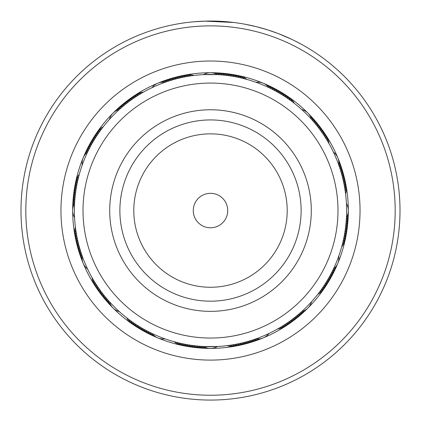 <?xml version="1.0" encoding="UTF-8"?>
<svg xmlns="http://www.w3.org/2000/svg" width="421" height="421" viewBox="0 0 421 421"><rect width="100%" height="100%" fill="white"/><g stroke="black" fill="none" stroke-linecap="round" stroke-linejoin="round"><path stroke-width="0.63" d="M227.251 214.584A17.229 17.229 0 0 0 214.521 193.807A17.229 17.229 0 0 0 193.749 206.537A17.229 17.229 0 0 0 206.479 227.314A17.229 17.229 0 0 0 227.251 214.584M334.469 240.317A127.489 127.489 0 0 0 240.259 86.594A127.489 127.489 0 0 0 86.531 180.804A127.489 127.489 0 0 0 180.741 334.527A127.489 127.489 0 0 0 334.469 240.317M112.491 187.035A100.793 100.793 0 0 0 186.971 308.567A100.793 100.793 0 0 0 308.509 234.087A100.793 100.793 0 0 0 234.029 112.554A100.793 100.793 0 0 0 112.491 187.035M103.577 126.347L103.129 126.921A13.782 13.782 -77.4 0 0 96.893 132.615M102.066 128.305L101.629 128.884A13.782 13.782 -78.4 0 0 95.499 134.688M100.593 130.284L100.166 130.873A13.782 13.782 -79.5 0 0 94.141 136.788M99.156 132.294L98.735 132.889A13.782 13.782 99.5 0 0 92.825 138.909M97.751 134.325L97.346 134.93A13.782 13.782 98.4 0 0 92.136 139.951M96.388 136.383L95.993 136.993A13.782 13.782 97.4 0 0 90.299 143.224M94.204 139.851L94.678 139.083A13.782 13.782 -83.6 0 0 89.099 145.419M93.772 140.572L93.399 141.198A13.782 13.782 95.3 0 0 87.936 147.629M92.52 142.698L92.162 143.329A13.782 13.782 94.3 0 0 86.815 149.865M91.31 144.85L90.962 145.492A13.782 13.782 93.2 0 0 86.226 150.965M89.384 148.471L89.799 147.671A13.782 13.782 -87.8 0 0 84.695 154.391M89.005 149.218L88.678 149.871A13.782 13.782 -88.8 0 0 83.695 156.686M87.91 151.434L87.6 152.092A13.782 13.782 0 0 0 82.248 165L82.621 163.974M140.398 93.899L143.308 92.199A13.782 13.782 -54.9 0 0 135.373 95.072M138.293 95.193L139.062 94.714A13.782 13.782 -57 0 0 131.231 97.872M137.583 95.641L136.967 96.03A13.782 13.782 122 0 0 129.2 99.33M134.152 97.888L134.904 97.383A13.782 13.782 120.9 0 0 127.195 100.824M131.436 99.777L132.862 98.772A13.782 13.782 119.9 0 0 125.216 102.356M129.442 101.229L128.858 101.666A13.782 13.782 117.8 0 0 121.348 105.518M125.526 104.24L124.963 104.697A13.782 13.782 115.7 0 0 117.596 108.823M122.364 106.85L123.053 106.266A13.782 13.782 -65.3 0 0 115.764 110.523M121.727 107.392L121.174 107.871A13.782 13.782 -66.3 0 0 113.965 112.26M113.038 113.107A13.782 13.782 0 0 0 109.449 119.39L110.181 118.58M119.869 109.023L119.327 109.507A13.782 13.782 0 0 0 113.044 113.102M187.94 76.343L188.829 76.196A13.782 13.782 -34.5 0 0 180.388 76.117M183.082 77.248L186.392 76.611A13.782 13.782 144.5 0 0 179.157 76.343M180.672 77.769L181.551 77.575A13.782 13.782 142.4 0 0 173.12 77.953M178.267 78.332L179.141 78.117A13.782 13.782 -38.6 0 0 170.721 78.653M175.873 78.938L176.746 78.711A13.782 13.782 140.3 0 0 168.332 79.395M173.489 79.585L174.357 79.343A13.782 13.782 139.3 0 0 165.958 80.185M170.316 80.527L171.984 80.022A13.782 13.782 138.2 0 0 163.601 81.016M167.963 81.274L167.274 81.506A13.782 13.782 -43.8 0 0 158.933 82.8M157.754 83.226A13.782 13.782 0 0 0 152.028 87.657L153.018 87.194M165.627 82.069L164.937 82.311A13.782 13.782 0 0 0 157.759 83.226M234.129 74.827A13.782 13.782 -12 0 1 241.896 78.127L246.68 79.353A13.782 13.782 -9.9 0 0 239.039 75.775M237.644 77.19L239.628 77.611M240.059 77.706L240.849 77.885M235.218 76.722L237.212 77.106M224.225 73.47A13.782 13.782 -16.1 0 1 232.213 76.201L234.786 76.643M227.903 75.575L229.908 75.848M230.345 75.912L229.771 75.827A13.782 13.782 162.8 0 0 221.735 73.243M225.451 75.28L227.461 75.517M214.247 72.838A13.782 13.782 -20.3 0 1 222.414 74.98L225.009 75.233M218.067 74.67L217.489 74.638A13.782 13.782 0 0 0 203.511 74.638L217.625 74.643M293.426 102.635L294.137 103.187A13.782 13.782 12.6 0 0 288.448 96.956M289.453 99.698L290.19 100.224A13.782 13.782 10.5 0 0 284.275 94.204M275.644 89.157A13.782 13.782 6.4 0 1 281.975 94.736L284.07 96.051A13.782 13.782 -172.6 0 0 277.834 90.362M279.086 93.004L279.865 93.462A13.782 13.782 -174.7 0 0 273.429 88M272.587 89.447L273.392 89.857A13.782 13.782 2.2 0 0 266.667 84.758M270.382 88.336L271.192 88.736A13.782 13.782 1.2 0 0 264.377 83.758M263.241 83.226A13.782 13.782 0 0 0 256.063 82.311L257.084 82.679M268.156 87.273L268.972 87.657A13.782 13.782 0 0 0 263.246 83.226M327.159 140.456L328.859 143.366A13.782 13.782 35.1 0 0 325.986 135.43M318.855 128.2L320.86 130.905A13.782 13.782 28.9 0 0 317.139 123.327M314.213 122.427L314.792 123.116A13.782 13.782 24.7 0 0 310.535 115.828M307.956 113.102A13.782 13.782 0 0 0 301.673 109.507L302.478 110.239M310.945 118.722L311.551 119.39A13.782 13.782 0 0 0 307.962 113.107M344.72 187.998L344.867 188.887A13.782 13.782 55.5 0 0 344.941 180.451M342.731 178.325L342.941 179.204A13.782 13.782 51.4 0 0 342.405 170.779M342.126 175.931L342.352 176.804A13.782 13.782 -129.7 0 0 341.663 168.395M338.447 164.148L339.558 167.332A13.782 13.782 46.2 0 0 338.258 158.991M339.21 166.311L338.752 165A13.782 13.782 0 0 0 333.4 152.092L333.869 153.076M342.562 243.48L341.705 246.743A13.782 13.782 80.1 0 0 345.288 239.096M343.868 237.702L343.452 239.686M343.352 240.117L343.178 240.907M344.341 235.281L343.957 237.27M347.588 224.288A13.782 13.782 73.9 0 1 344.857 232.271L344.42 234.844M345.483 227.961L345.209 229.971M345.146 230.408L345.231 229.829A13.782 13.782 -107.2 0 0 347.814 221.799M348.13 216.81A13.782 13.782 -109.3 0 1 345.841 224.93L345.541 227.524M346.346 218.936L346.272 220.015A13.782 13.782 68.7 0 0 348.267 211.81M346.399 203.101L346.462 204.432M319.913 291.511L317.871 294.2A13.782 13.782 102.6 0 0 324.107 288.506M328.175 282.212A13.782 13.782 -80.5 0 1 322.265 288.232L320.834 290.248A13.782 13.782 100.5 0 0 326.859 284.333M328.059 279.144L327.601 279.923A13.782 13.782 -84.7 0 0 333.064 273.487M330.469 274.834L330.038 275.629A13.782 13.782 -86.8 0 0 335.263 269.003M332.722 270.44L332.322 271.25A13.782 13.782 91.2 0 0 337.305 264.435M333.79 268.214L333.4 269.03A13.782 13.782 0 0 0 338.752 256.121L338.379 257.147M280.602 327.222L277.692 328.922A13.782 13.782 125.1 0 0 285.627 326.049M282.707 325.928L281.938 326.407A13.782 13.782 123 0 0 289.769 323.249M284.791 324.602L284.033 325.091A13.782 13.782 -58 0 0 291.8 321.791M297.731 317.202A13.782 13.782 118.9 0 1 290.153 320.918L288.138 322.349A13.782 13.782 -60.1 0 0 295.784 318.765M292.863 318.913L292.142 319.455A13.782 13.782 -62.2 0 0 299.652 315.603M300.505 312.656L299.826 313.25A13.782 13.782 113.7 0 0 307.035 308.861M302.341 311.008L301.673 311.614A13.782 13.782 0 0 0 311.551 301.731L310.819 302.536M233.06 344.778L232.171 344.925A13.782 13.782 145.5 0 0 240.612 345.004M235.492 344.346L234.608 344.51A13.782 13.782 -35.5 0 0 243.043 344.436M245.127 342.184L244.254 342.41A13.782 13.782 -39.7 0 0 252.668 341.72M259.741 339.237A13.782 13.782 137.2 0 1 251.379 340.378L249.016 341.099A13.782 13.782 -41.8 0 0 257.399 340.105M256.91 338.505L253.726 339.615A13.782 13.782 136.2 0 0 262.067 338.321M263.246 337.895A13.782 13.782 0 0 0 268.972 333.464L267.982 333.927M186.871 346.294A13.782 13.782 168 0 1 179.104 342.994L174.32 341.768A13.782 13.782 170.1 0 0 181.961 345.346M183.356 343.931L181.372 343.51M185.782 344.399L183.788 344.015M196.775 347.651A13.782 13.782 163.9 0 1 188.787 344.92L186.214 344.478M193.097 345.546L191.092 345.273M190.655 345.209L191.229 345.294A13.782 13.782 -17.2 0 0 199.265 347.878M195.549 345.841L193.539 345.599M206.753 348.283A13.782 13.782 159.7 0 1 198.586 346.141L195.991 345.888M202.933 346.451L203.511 346.483A13.782 13.782 0 0 0 217.489 346.483L203.375 346.478M126.289 317.481L126.863 317.934A13.782 13.782 -167.4 0 0 132.552 324.165M128.242 318.992L128.826 319.434A13.782 13.782 -168.4 0 0 134.625 325.559M130.226 320.465L130.81 320.897A13.782 13.782 -169.5 0 0 136.725 326.917M132.231 321.907L132.826 322.323A13.782 13.782 9.5 0 0 138.851 328.238M134.262 323.307L134.867 323.712A13.782 13.782 8.4 0 0 140.998 329.517M137.693 325.554L136.93 325.065A13.782 13.782 7.4 0 0 143.166 330.759M139.793 326.854L139.025 326.38A13.782 13.782 -173.6 0 0 145.356 331.964M141.914 328.117L141.135 327.659A13.782 13.782 5.3 0 0 147.571 333.122M144.056 329.343L143.272 328.901A13.782 13.782 4.3 0 0 148.66 333.732M146.224 330.527L145.429 330.101A13.782 13.782 3.2 0 0 152.06 335.327M148.413 331.674L147.608 331.259A13.782 13.782 -177.8 0 0 154.333 336.363M151.376 333.148L149.808 332.38A13.782 13.782 -178.8 0 0 156.623 337.363M157.759 337.895A13.782 13.782 0 0 0 164.937 338.81L163.916 338.442M91.783 277.118L92.141 277.749A13.782 13.782 -144.9 0 0 95.014 285.691M93.009 279.26L93.378 279.886A13.782 13.782 -145.9 0 0 96.393 287.769M94.272 281.381L94.657 282.002A13.782 13.782 -147 0 0 97.814 289.827M95.578 283.48L95.972 284.091A13.782 13.782 32 0 0 99.272 291.858M96.919 285.554L97.325 286.159A13.782 13.782 30.9 0 0 99.972 292.895M98.298 287.601L98.714 288.196A13.782 13.782 29.9 0 0 102.292 295.842M99.714 289.622L100.14 290.211A13.782 13.782 -151.1 0 0 103.861 297.789M101.166 291.621L101.603 292.2A13.782 13.782 27.8 0 0 105.46 299.71M102.656 293.59L103.103 294.163A13.782 13.782 26.8 0 0 107.092 301.604M104.182 295.531L104.64 296.1A13.782 13.782 25.7 0 0 108.76 303.462M105.739 297.447L106.208 298.005A13.782 13.782 -155.3 0 0 110.465 305.293M107.334 299.331L107.808 299.884A13.782 13.782 -156.3 0 0 112.196 307.093M108.96 301.189L109.449 301.731A13.782 13.782 0 0 0 119.327 311.614L118.522 310.877M76.022 231.513L76.133 232.229A13.782 13.782 -124.5 0 0 76.059 240.67M76.422 233.95L76.548 234.665A13.782 13.782 54.5 0 0 76.627 243.106M76.869 236.376L77.006 237.091A13.782 13.782 53.4 0 0 77.238 245.527M77.359 238.796L77.511 239.507A13.782 13.782 52.4 0 0 77.896 247.943M77.896 241.207L78.059 241.917A13.782 13.782 -128.6 0 0 78.595 250.342M78.469 243.612L78.648 244.317A13.782 13.782 50.3 0 0 79.337 252.726M79.09 246.001L79.285 246.701A13.782 13.782 49.3 0 0 80.122 255.1M79.758 248.379L79.958 249.074A13.782 13.782 48.2 0 0 80.953 257.457M80.464 250.742L80.679 251.437A13.782 13.782 -132.8 0 0 81.827 259.799M81.216 253.095L81.442 253.784A13.782 13.782 -133.8 0 0 82.742 262.125M82.553 256.968L82.248 256.121A13.782 13.782 0 0 0 87.6 269.03L87.131 268.045M79.49 173.678L79.295 174.378A13.782 13.782 -99.9 0 0 75.712 182.019M78.843 176.062L78.659 176.762A13.782 13.782 -100.9 0 0 75.217 184.472M76.685 185.703L77.043 183.851M77.159 183.277L77.017 183.988A13.782 13.782 75.9 0 0 74.001 191.871M73.412 196.833A13.782 13.782 -106.1 0 1 76.143 188.845L76.58 186.277M73.038 200.564A13.782 13.782 71.8 0 1 75.443 193.734L75.791 191.15M75.875 190.576L75.769 191.287A13.782 13.782 72.8 0 0 73.186 199.322M74.927 198.559L75.017 197.591M74.759 200.664L74.812 199.959M74.396 210.558A136.104 136.104 0 0 0 210.5 346.662A136.104 136.104 0 0 0 346.604 210.558A136.104 136.104 0 0 0 210.5 74.459A136.104 136.104 0 0 0 74.396 210.558L74.585 203.385M74.617 202.854L74.575 203.575A13.782 13.782 0 0 0 74.575 217.546L74.538 216.689M142.372 92.736L141.172 93.436A13.782 13.782 -55.9 0 0 133.289 96.456M131.978 99.393L130.847 100.198A13.782 13.782 -61.1 0 0 123.269 103.919M128 102.314L126.895 103.161A13.782 13.782 116.8 0 0 120.369 106.292M195.097 75.333L193.718 75.496A13.782 13.782 -32.4 0 0 185.287 75.112M192.65 75.633L191.271 75.822A13.782 13.782 -33.4 0 0 182.835 75.591M185.335 76.806L183.966 77.069A13.782 13.782 143.4 0 0 176.731 76.938M170.952 80.332L169.621 80.743A13.782 13.782 -42.8 0 0 161.259 81.885M245.643 79.074L244.296 78.722A13.782 13.782 -10.9 0 0 236.586 75.28M221.341 74.891L219.951 74.785A13.782 13.782 -21.3 0 0 211.752 72.791M293.284 102.529L292.174 101.687A13.782 13.782 11.6 0 0 286.375 95.562M289.311 99.598L288.175 98.798A13.782 13.782 -170.5 0 0 282.149 92.883M287.285 98.188L286.133 97.409A13.782 13.782 -171.6 0 0 280.002 91.604M278.934 92.915L277.728 92.22A13.782 13.782 -175.7 0 0 271.198 86.873M276.786 91.694L275.571 91.02A13.782 13.782 -176.8 0 0 268.94 85.795M328.322 142.435L327.622 141.23A13.782 13.782 34.1 0 0 324.607 133.346M327.07 140.309L326.343 139.119A13.782 13.782 33 0 0 323.186 131.294M325.775 138.204L325.028 137.03A13.782 13.782 -148 0 0 321.728 129.258M324.444 136.125L323.675 134.962A13.782 13.782 -149.1 0 0 320.239 127.258M323.075 134.067L322.286 132.92A13.782 13.782 -150.1 0 0 318.708 125.279M320.223 130.036L319.397 128.915A13.782 13.782 -152.2 0 0 315.54 121.411M318.744 128.058L317.897 126.958A13.782 13.782 -153.2 0 0 313.908 119.517M317.234 126.105L316.36 125.021A13.782 13.782 -154.3 0 0 312.24 117.659M314.098 122.29L313.192 121.237A13.782 13.782 23.7 0 0 308.803 114.028M345.73 195.16L345.562 193.776A13.782 13.782 57.6 0 0 345.946 185.345M345.425 192.707L345.236 191.329A13.782 13.782 56.6 0 0 345.467 182.893M344.688 187.824L344.452 186.456A13.782 13.782 -125.5 0 0 344.373 178.015M344.257 185.393L343.994 184.03A13.782 13.782 -126.6 0 0 343.762 175.589M343.778 182.972L343.489 181.614A13.782 13.782 -127.6 0 0 343.104 173.178M342.078 175.762L341.715 174.42A13.782 13.782 -130.7 0 0 340.878 166.021M341.426 173.378L341.042 172.047A13.782 13.782 -131.8 0 0 340.047 163.664M340.731 171.01L340.321 169.684A13.782 13.782 47.2 0 0 339.173 161.322M78.395 177.809L78.069 179.162A13.782 13.782 -102 0 0 74.77 186.929M77.822 180.214L77.522 181.572A13.782 13.782 77 0 0 74.359 189.397M76.811 185.045L76.559 186.414A13.782 13.782 74.9 0 0 73.68 194.349M75.312 194.807L75.159 196.191A13.782 13.782 70.7 0 0 72.87 204.311M75.575 228.414L75.764 229.792A13.782 13.782 -123.4 0 0 75.533 238.228M75.27 225.961L75.438 227.34A13.782 13.782 -122.4 0 0 75.054 235.776M150.776 332.858L152.028 333.464A13.782 13.782 0 0 0 157.754 337.895M199.659 346.23L201.049 346.336A13.782 13.782 158.7 0 0 209.248 348.33M194.744 345.746L195.407 345.825M192.297 345.441L193.676 345.62A13.782 13.782 -18.2 0 0 201.759 348.056M184.987 344.252L185.64 344.373M182.567 343.768L183.93 344.041A13.782 13.782 -14.1 0 0 191.808 347.062M175.357 342.047L176.704 342.399A13.782 13.782 169.1 0 0 184.414 345.841M254.747 339.268L256.063 338.81A13.782 13.782 0 0 0 263.241 337.895M245.296 342.141L246.643 341.778A13.782 13.782 -40.7 0 0 255.042 340.936M240.502 343.315L241.859 342.999A13.782 13.782 141.4 0 0 250.279 342.468M238.086 343.836L239.449 343.547A13.782 13.782 -37.6 0 0 247.88 343.168M235.665 344.315L237.034 344.052A13.782 13.782 -36.6 0 0 244.269 344.183M228.35 345.488L229.729 345.299A13.782 13.782 146.6 0 0 238.165 345.525M225.903 345.788L227.282 345.625A13.782 13.782 147.6 0 0 235.713 346.009M296.873 315.739L297.947 314.855A13.782 13.782 114.7 0 0 305.236 310.598M294.953 317.292L296.037 316.424A13.782 13.782 -64.3 0 0 303.404 312.298M293 318.808L294.105 317.96A13.782 13.782 -63.2 0 0 300.631 314.829M284.938 324.502L286.096 323.738A13.782 13.782 -59.1 0 0 293.805 320.297M278.628 328.385L279.828 327.68A13.782 13.782 124.1 0 0 287.711 324.665M330.553 274.681L331.201 273.45A13.782 13.782 92.2 0 0 336.305 266.73M328.148 278.997L328.838 277.786A13.782 13.782 -85.7 0 0 334.185 271.256M325.586 283.217L326.322 282.038A13.782 13.782 96.4 0 0 331.901 275.702M324.249 285.296L325.007 284.128A13.782 13.782 -82.6 0 0 330.701 277.897M322.875 287.343L323.654 286.191A13.782 13.782 -81.6 0 0 328.864 281.165M318.529 293.342L319.371 292.237A13.782 13.782 101.6 0 0 325.501 286.433M342.605 243.312L342.931 241.959A13.782 13.782 78 0 0 346.23 234.192M341.989 245.701L342.341 244.354A13.782 13.782 79.1 0 0 345.783 236.649M85.737 152.118A13.782 13.782 93.2 0 1 86.226 150.971M346.425 203.575A13.782 13.782 0 0 1 346.425 217.546M72.733 209.311A13.782 13.782 -111.3 0 1 74.728 201.106M348.225 214.31A13.782 13.782 69.7 0 1 346.078 222.472M72.775 206.811A13.782 13.782 -110.3 0 1 74.922 198.649M204.253 348.193A13.782 13.782 -19.3 0 1 196.128 345.904M216.747 72.928A13.782 13.782 160.7 0 1 224.872 75.217M149.802 334.242A13.782 13.782 4.3 0 1 148.666 333.737M301.541 313.966A13.782 13.782 -63.2 0 1 300.636 314.829M347.999 219.304A13.782 13.782 -108.2 0 1 345.557 227.387M219.241 73.065A13.782 13.782 161.8 0 1 227.324 75.501M119.459 107.155A13.782 13.782 116.8 0 1 120.364 106.292M73.001 201.817A13.782 13.782 71.8 0 1 73.038 200.57M194.291 347.378A13.782 13.782 -15.1 0 1 186.35 344.504M347.32 226.772A13.782 13.782 -105.1 0 1 344.441 234.708M226.709 73.743A13.782 13.782 164.9 0 1 234.65 76.617M91.541 141.056A13.782 13.782 98.4 0 1 92.131 139.956M100.761 293.863A13.782 13.782 30.9 0 1 99.972 292.9M245.469 343.82A13.782 13.782 -36.6 0 1 244.275 344.183M329.459 280.065A13.782 13.782 -81.6 0 1 328.869 281.165M346.999 229.25A13.782 13.782 -104.1 0 1 343.983 237.134M229.192 74.059A13.782 13.782 165.9 0 1 237.07 77.075M175.531 77.296A13.782 13.782 143.4 0 1 176.725 76.938M189.334 346.699A13.782 13.782 -13 0 1 188.098 346.551M188.092 346.551A13.782 13.782 -13 0 1 181.509 343.541M346.641 231.724A13.782 13.782 -103 0 1 343.478 239.549M231.666 74.422A13.782 13.782 167 0 1 232.902 74.57M232.908 74.57A13.782 13.782 167 0 1 239.491 77.58M177.957 76.685A13.782 13.782 144.5 0 1 179.157 76.348M29.875 172.036A184.687 184.687 0 0 0 171.978 391.183A184.687 184.687 0 0 0 391.125 249.079A184.687 184.687 0 0 0 249.022 29.938A184.687 184.687 0 0 0 29.875 172.036M395.84 250.09A189.508 189.508 0 0 1 170.973 395.903A189.508 189.508 0 0 1 25.16 171.031A189.508 189.508 0 0 1 250.027 25.218A189.508 189.508 0 0 1 395.84 250.09M64.25 179.367A149.539 149.539 0 0 1 241.691 64.308A149.539 149.539 0 0 1 356.75 241.754A149.539 149.539 0 0 1 179.309 356.813A149.539 149.539 0 0 1 64.25 179.367M345.294 239.307A137.825 137.825 0 0 0 239.249 75.764A137.825 137.825 0 0 0 75.706 181.814A137.825 137.825 0 0 0 181.751 345.352A137.825 137.825 0 0 0 345.294 239.307M250.111 25.239L245.29 24.271L256.521 26.723L267.582 29.854L277.928 33.454L288.069 37.653M281.833 34.99L284.596 36.138M289.18 38.153L290.416 38.727M291.721 39.337L278.634 33.722M267.582 29.854L266.982 29.665M215.157 21.108L210.484 21.05M207.527 21.071L205.822 21.108M231.629 22.234L233.897 22.502M233.666 22.471L204.79 21.134L193.765 21.787L205.595 21.113M207.437 21.076L209.574 21.05M211.858 21.055L212.442 21.061M294.453 40.658L301.789 44.489M302.32 44.779L295.158 41.011M294.616 40.742L292.905 39.906M122.379 189.408A90.626 90.626 0 0 0 189.345 298.678A90.626 90.626 0 0 0 298.621 231.713A90.626 90.626 0 0 0 231.655 122.437A90.626 90.626 0 0 0 122.379 189.408M135.909 192.655A76.706 76.706 0 0 0 192.597 285.149A76.706 76.706 0 0 0 285.091 228.466A76.706 76.706 0 0 0 228.403 135.972A76.706 76.706 0 0 0 135.909 192.655"/></g></svg>
